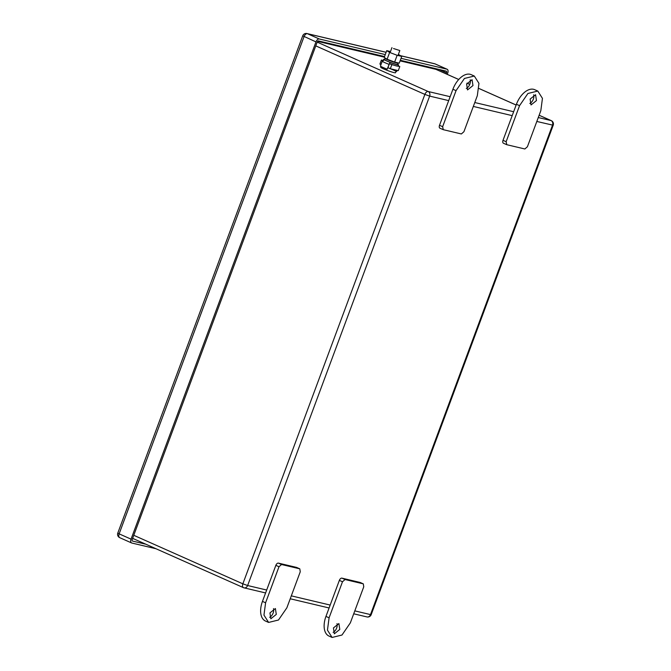<?xml version="1.0" encoding="UTF-8"?>
<svg xmlns="http://www.w3.org/2000/svg" width="671" height="671" viewBox="0 0 671 671"><rect width="100%" height="100%" fill="white"/><g stroke="black" fill="none" stroke-linecap="round" stroke-linejoin="round"><path stroke-width="1.01" d="M446.131 73.869L446.534 72.787A1.535 0.889 -66 0 0 446.29 71.176A1.535 0.889 -66 0 0 446.198 71.143L400.302 60.281M384.542 56.557L318.566 40.948A1.535 0.889 -66 0 0 317.157 42.181L132.237 539.434A1.535 0.889 -66 0 0 132.481 541.044A1.535 0.889 -66 0 0 132.573 541.078L145.8 544.206M447.247 74.364L447.725 73.064A3.64 2.097 114 0 0 447.138 69.256A3.64 2.097 114 0 0 446.928 69.18L401.032 58.327M385.263 54.594L319.295 38.993A3.64 2.097 114 0 0 315.974 41.896L302.722 35.823L117.794 533.076L119.136 533.856L304.064 36.603A3.64 2.097 114 0 1 307.393 33.693A3.64 2.952 -76.7 0 0 306.966 33.55A3.64 3.64 0 0 0 302.722 35.823M156.033 548.752L131.843 543.032A3.64 2.097 114 0 1 131.625 542.965A3.64 2.097 114 0 1 131.046 539.149L315.974 41.896M435.647 68.652L435.445 69.188L400.101 60.826M380.994 66.479L380.717 67.217A7.901 0.696 20.4 0 0 383.636 68.912A7.901 0.696 20.4 0 0 391.302 71.822A7.901 0.696 20.4 0 0 395.529 72.728L396.469 70.195M539.132 115.244L551.277 120.646A3.64 3.64 0 0 1 553.206 125.242L536.817 121.459M440.134 128.278A2.801 1.61 -66 0 1 439.966 128.228A2.801 1.61 -66 0 1 439.513 125.292L442.65 126.685L443.263 129.679L439.966 128.228M443.263 129.679L461.363 133.957L463.921 131.717L477.324 95.676L478.951 83.355L474.305 76.041L471.176 74.649A18.746 10.803 114 0 0 452.917 89.251L439.513 125.292M262.453 601.392L265.59 602.784L263.963 615.114L268.61 622.428L265.473 621.036A18.746 10.803 114 0 1 262.453 601.392L275.856 565.351A2.801 1.61 -66 0 1 278.415 563.12L296.515 567.398A2.801 1.61 -66 0 1 296.683 567.456A2.801 1.61 -66 0 1 296.834 567.54M325.955 616.414L329.084 617.806L327.456 630.136L332.103 637.45L328.975 636.058A18.746 10.803 114 0 1 325.955 616.414L339.358 580.373A2.801 1.61 -66 0 1 341.916 578.142L360.008 582.42A2.801 1.61 -66 0 1 360.176 582.478A2.801 1.61 -66 0 1 360.327 582.562M503.627 143.3A2.801 1.61 -66 0 1 503.468 143.25A2.801 1.61 -66 0 1 503.015 140.314L506.144 141.707L506.764 144.701L503.468 143.25M506.764 144.701L524.856 148.979L527.414 146.739L540.818 110.707L542.445 98.377L537.807 91.063L534.67 89.671A18.746 10.803 114 0 0 516.418 104.273L503.015 140.314M393.508 48.522L399.824 50.543L393.508 48.522M392.208 69.188A7.901 0.696 20.4 0 0 396.402 70.178M329.084 617.806L342.487 581.765L345.045 579.534L363.145 583.812L360.008 582.42M332.103 637.45L341.984 635.034L350.354 622.839L363.757 586.798L363.313 583.871L360.176 582.478M339.786 629.432L338.889 623.569L333.437 627.93L334.343 633.793L339.786 629.432M333.118 632.317A5.594 3.221 114 0 0 336.657 628.039A5.594 3.221 114 0 0 336.976 623.661M537.807 91.063L527.926 93.479L519.547 105.674L506.144 141.707M530.115 99.082L531.021 104.944L536.465 100.583L535.567 94.72L530.115 99.082M529.805 103.46A5.594 3.221 114 0 0 533.336 99.191A5.594 3.221 114 0 0 533.655 94.804M265.59 602.784L278.993 566.743L281.552 564.512L299.652 568.79L296.515 567.398M268.61 622.428L278.482 620.012L286.861 607.817L300.264 571.776L299.811 568.849L296.683 567.456M276.293 614.41L275.395 608.547L269.943 612.908L270.841 618.771L276.293 614.41M269.625 617.295A5.594 3.221 114 0 0 273.156 613.017A5.594 3.221 114 0 0 273.474 608.639M474.305 76.041L464.433 78.457L456.054 90.644L442.65 126.685M466.622 84.06L467.519 89.922L472.971 85.561L472.074 79.698L466.622 84.06M466.303 88.438A5.594 3.221 114 0 0 469.843 84.16A5.594 3.221 114 0 0 470.153 79.782M381.002 64.584L379.903 64.097L381.405 60.046L382.646 60.6M390.321 68.736L387.947 67.679L389.448 63.636L391.822 64.693L390.321 68.736L398.289 70.631L399.79 66.58L398.096 65.825M382.856 60.39L381.405 60.046M391.822 64.693L393.709 65.137A7.901 0.696 -159.6 0 1 389.457 63.628L389.926 62.378C396.595 64.802 399.237 65.431 397.836 64.257L398.473 64.819L398.004 66.068A7.901 0.696 -159.6 0 1 397.903 66.135L399.79 66.58M396.083 71.235L396.704 71.436L397.106 70.346M390.396 68.752A7.901 0.696 -159.6 0 1 395.328 70.992M397.903 66.135A7.901 0.696 -159.6 0 1 393.709 65.137M387.947 67.679L387.184 69.18A9.511 0.839 -159.6 0 1 383.141 67.511A9.511 0.839 -159.6 0 1 380.415 66.161L382.21 61.329L384.298 59.87L383.661 59.308L383.384 60.054M398.633 66.06L398.431 64.928M384.626 59.325L383.661 59.308M389.926 62.378L387.184 69.18M398.381 54.435L401.753 56.389L399.228 63.175L394.623 62.084L387.117 59.216L384.206 57.446L386.731 50.652L390.497 51.55M401.753 56.389L397.148 55.299L389.641 52.43L386.731 50.652M389.641 52.43L387.117 59.216M397.148 55.299L394.623 62.084M397.928 62.873A6.995 0.621 -159.6 0 1 398.129 63.133A6.995 0.621 -159.6 0 1 390.572 60.977A6.995 0.621 -159.6 0 1 385.02 58.251A6.995 0.621 -159.6 0 1 385.439 58.201M398.129 63.133L397.643 64.45A6.995 0.621 -159.6 0 1 390.086 62.294A6.995 0.621 -159.6 0 1 384.533 59.568L385.02 58.251M132.548 538.587L133.898 538.905M119.941 537.739A3.64 2.097 -66 0 1 119.723 537.664A3.64 2.097 -66 0 1 119.136 533.856L131.046 539.149M446.928 69.18L435.018 63.888A3.64 2.952 -76.7 0 0 434.598 63.745L400.646 55.71M447.138 69.256L435.236 63.963A3.64 2.097 -66 0 0 435.018 63.888L400.755 55.785M386.11 52.321L307.393 33.693L319.295 38.993M434.598 63.745A3.64 3.64 0 0 1 435.236 63.963A3.64 2.097 -66 0 1 435.437 64.072M446.534 72.787L439.035 69.448M133.772 535.299L242.852 583.829L424.869 94.41L429.65 96.104A3.64 2.952 103.3 0 0 428.19 91.508A3.64 2.097 114 0 0 424.869 94.41L315.781 45.88M317.182 42.122L428.19 91.508L450.149 96.699M266.681 590.035L247.633 585.523L242.852 583.829A3.64 2.097 114 0 0 243.439 587.645A3.64 2.097 114 0 0 243.657 587.712A3.64 2.952 -76.7 0 0 244.085 587.855A3.64 2.952 -76.7 0 0 247.633 585.523L429.65 96.104L448.698 100.616M436.293 69.516A3.64 2.097 114 0 0 436.1 69.407A3.64 2.097 114 0 0 435.882 69.331L458.729 79.497M466.999 83.179L469.75 84.395L467.008 83.154M479.035 88.53L516.133 105.037M539.123 115.261L551.059 120.57L538.276 117.551M458.746 79.48L436.1 69.407A3.64 3.64 0 0 0 435.454 69.188A3.64 2.952 -76.7 0 1 435.882 69.331L400.084 60.868M384.324 57.136L317.651 41.359M513.65 111.721L474.774 102.529M551.277 120.646A3.64 2.097 114 0 0 551.059 120.57A3.64 2.952 103.3 0 1 552.51 125.175L370.501 614.594L371.189 614.653A3.64 3.64 0 0 1 366.945 616.926A3.64 2.952 -76.7 0 0 370.501 614.594L354.808 610.878M512.191 115.638L473.323 106.437M291.306 595.856L330.182 605.057M341.916 578.142L345.045 579.534M339.358 580.373L342.487 581.765M519.547 105.674L516.418 104.273M278.415 563.12L281.552 564.512M275.856 565.351L278.993 566.743M456.054 90.644L452.917 89.251M397.718 64.24A7.415 0.654 -159.6 0 1 390.01 62.302A7.415 0.654 -159.6 0 1 386.865 61.011A7.415 0.654 -159.6 0 1 384.735 59.954A7.415 0.654 -159.6 0 1 384.609 59.367M388.979 64.349A9.511 0.839 -159.6 0 1 384.936 62.68A9.511 0.839 -159.6 0 1 382.21 61.329M117.794 533.076A3.64 3.64 0 0 0 119.723 537.664L131.625 542.965M386.127 52.279L306.966 33.55M132.64 538.352L243.439 587.645A3.64 3.64 0 0 0 244.085 587.855L265.599 592.946M479.035 88.505L516.142 105.011M384.34 57.094L317.685 41.325M553.206 125.234L371.189 614.653M290.224 598.775L329.092 607.968M353.718 613.797L366.945 616.926M397.987 55.492L399.824 50.543M390.103 52.606L391.956 47.616"/></g></svg>
